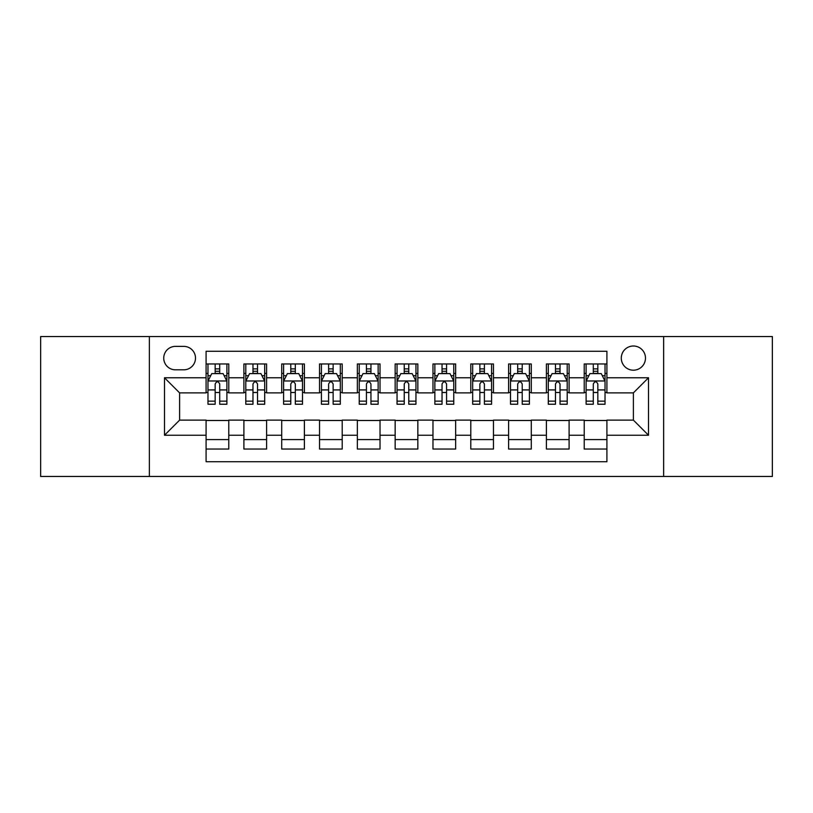 <?xml version="1.0" encoding="UTF-8"?>
<svg xmlns="http://www.w3.org/2000/svg" width="813" height="813" viewBox="0 0 813 813"><rect width="100%" height="100%" fill="white"/><g stroke="black" fill="none" stroke-linecap="round" stroke-linejoin="round"><path stroke-width="1.22" d="M633.388 346.003A12.104 12.104 0 0 0 621.284 358.096A12.104 12.104 0 0 0 633.388 370.2A12.104 12.104 0 0 0 645.481 358.096A12.104 12.104 0 0 0 633.388 346.003M663.632 476.459L772.35 476.459L772.35 336.541L663.632 336.541L663.632 476.459L149.368 476.459L149.368 336.541L40.65 336.541L40.65 476.459L149.368 476.459M606.915 363.96L584.222 363.96L584.222 377.76L569.1 377.76L569.1 392.882L584.222 392.882L584.222 377.76M569.1 377.76L569.1 363.96L546.407 363.96L546.407 377.76L531.285 377.76L531.285 392.882L546.407 392.882L546.407 377.76M531.285 377.76L531.285 363.96L508.603 363.96L508.603 377.76L493.471 377.76L493.471 392.882L508.603 392.882L508.603 377.76M493.471 377.76L493.471 363.96L470.788 363.96L470.788 377.76L455.656 377.76L455.656 392.882L470.788 392.882L470.788 377.76M455.656 377.76L455.656 363.96L432.973 363.96L432.973 377.76L417.841 377.76L417.841 392.882L432.973 392.882L432.973 377.76M417.841 377.76L417.841 363.96L395.159 363.96L395.159 377.76L380.027 377.76L380.027 392.882L395.159 392.882L395.159 377.76M380.027 377.76L380.027 363.96L357.344 363.96L357.344 377.76L342.212 377.76L342.212 392.882L357.344 392.882L357.344 377.76M342.212 377.76L342.212 363.96L319.529 363.96L319.529 377.76L304.397 377.76L304.397 392.882L319.529 392.882L319.529 377.76M304.397 377.76L304.397 363.96L281.715 363.96L281.715 377.76L266.593 377.76L266.593 392.882L281.715 392.882L281.715 377.76M266.593 377.76L266.593 363.96L243.9 363.96L243.9 392.882L228.778 392.882L228.778 363.96L206.085 363.96M206.085 449.04L228.778 449.04L228.778 420.118L243.9 420.118L243.9 449.04L266.593 449.04L266.593 420.118L281.715 420.118L281.715 435.24L266.593 435.24M281.715 435.24L281.715 449.04L304.397 449.04L304.397 420.118L319.529 420.118L319.529 435.24L304.397 435.24M319.529 435.24L319.529 449.04L342.212 449.04L342.212 420.118L357.344 420.118L357.344 435.24L342.212 435.24M357.344 435.24L357.344 449.04L380.027 449.04L380.027 420.118L395.159 420.118L395.159 435.24L380.027 435.24M395.159 435.24L395.159 449.04L417.841 449.04L417.841 420.118L432.973 420.118L432.973 435.24L417.841 435.24M432.973 435.24L432.973 449.04L455.656 449.04L455.656 420.118L470.788 420.118L470.788 435.24L455.656 435.24M470.788 435.24L470.788 449.04L493.471 449.04L493.471 420.118L508.603 420.118L508.603 435.24L493.471 435.24M508.603 435.24L508.603 449.04L531.285 449.04L531.285 420.118L546.407 420.118L546.407 435.24L531.285 435.24M546.407 435.24L546.407 449.04L569.1 449.04L569.1 420.118L584.222 420.118L584.222 435.24L569.1 435.24M175.456 369.824L183.779 369.824A11.717 11.717 0 0 0 195.496 358.096A11.717 11.717 0 0 0 183.779 346.379L175.456 346.379A11.717 11.717 0 0 0 163.738 358.096A11.717 11.717 0 0 0 175.456 369.824M663.632 336.541L149.368 336.541M606.915 377.76L606.915 351.287L206.085 351.287L206.085 392.882L179.612 392.882L179.612 420.118L206.085 420.118L206.085 461.713L606.915 461.713L606.915 420.118L633.388 420.118L633.388 392.882L606.915 392.882L606.915 377.76L648.51 377.76L648.51 435.24L606.915 435.24M206.085 435.24L164.49 435.24L164.49 377.76L206.085 377.76M584.222 435.24L584.222 449.04L606.915 449.04M206.085 373.411L207.976 373.411M215.16 373.411L219.703 373.411M226.888 373.411L228.778 373.411M206.085 392.506L207.976 392.506M215.16 392.506L219.703 392.506M226.888 392.506L228.778 392.506M206.085 420.494L228.778 420.494M206.085 439.589L228.778 439.589M243.9 392.506L245.79 392.506M252.975 392.506L257.518 392.506M264.703 392.506L266.593 392.506M243.9 373.411L245.79 373.411M252.975 373.411L257.518 373.411M264.703 373.411L266.593 373.411M243.9 420.494L266.593 420.494M243.9 439.589L266.593 439.589M281.715 420.494L304.397 420.494M281.715 439.589L304.397 439.589M281.715 373.411L283.605 373.411M290.79 373.411L295.322 373.411M302.507 373.411L304.397 373.411M281.715 392.506L283.605 392.506M290.79 392.506L295.322 392.506M302.507 392.506L304.397 392.506M319.529 420.494L342.212 420.494M319.529 439.589L342.212 439.589M319.529 373.411L321.42 373.411M328.604 373.411L333.137 373.411M340.322 373.411L342.212 373.411M319.529 392.506L321.42 392.506M328.604 392.506L333.137 392.506M340.322 392.506L342.212 392.506M357.344 420.494L380.027 420.494M357.344 439.589L380.027 439.589M357.344 373.411L359.234 373.411M366.419 373.411L370.952 373.411M378.136 373.411L380.027 373.411M357.344 392.506L359.234 392.506M366.419 392.506L370.952 392.506M378.136 392.506L380.027 392.506M395.159 420.494L417.841 420.494M395.159 439.589L417.841 439.589M395.159 373.411L397.049 373.411M404.234 373.411L408.766 373.411M415.951 373.411L417.841 373.411M395.159 392.506L397.049 392.506M404.234 392.506L408.766 392.506M415.951 392.506L417.841 392.506M432.973 420.494L455.656 420.494M432.973 439.589L455.656 439.589M432.973 373.411L434.864 373.411M442.048 373.411L446.581 373.411M453.766 373.411L455.656 373.411M432.973 392.506L434.864 392.506M442.048 392.506L446.581 392.506M453.766 392.506L455.656 392.506M470.788 420.494L493.471 420.494M470.788 439.589L493.471 439.589M470.788 373.411L472.678 373.411M479.863 373.411L484.396 373.411M491.58 373.411L493.471 373.411M470.788 392.506L472.678 392.506M479.863 392.506L484.396 392.506M491.58 392.506L493.471 392.506M508.603 420.494L531.285 420.494M508.603 439.589L531.285 439.589M508.603 373.411L510.493 373.411M517.678 373.411L522.21 373.411M529.395 373.411L531.285 373.411M508.603 392.506L510.493 392.506M517.678 392.506L522.21 392.506M529.395 392.506L531.285 392.506M546.407 420.494L569.1 420.494M546.407 439.589L569.1 439.589M546.407 373.411L548.297 373.411M555.482 373.411L560.025 373.411M567.21 373.411L569.1 373.411M546.407 392.506L548.297 392.506M555.482 392.506L560.025 392.506M567.21 392.506L569.1 392.506M584.222 420.494L606.915 420.494M584.222 439.589L606.915 439.589M584.222 373.411L586.112 373.411M593.297 373.411L597.84 373.411M605.024 373.411L606.915 373.411M584.222 392.506L586.112 392.506M593.297 392.506L597.84 392.506M605.024 392.506L606.915 392.506M179.612 392.882L164.49 377.76M179.612 420.118L164.49 435.24M648.51 377.76L633.388 392.882M648.51 435.24L633.388 420.118M219.703 368.878L215.16 368.878M226.888 401.144L219.703 401.144L219.703 404.234L226.888 404.234L226.888 381.165L223.097 373.604L211.756 373.604L207.976 381.165L207.976 404.234L215.16 404.234L215.16 401.144L207.976 401.144M207.976 381.165L207.976 363.96M226.888 381.165L226.888 363.96M215.16 373.604L215.16 363.96M219.703 363.96L219.703 373.604M219.703 401.144L219.703 384C218.189 381.084 216.675 381.084 215.16 384L215.16 401.144M257.518 368.878L252.975 368.878M264.703 401.144L257.518 401.144L257.518 404.234L264.703 404.234L264.703 381.165L260.912 373.604L249.571 373.604L245.79 381.165L245.79 404.234L252.975 404.234L252.975 401.144L245.79 401.144M245.79 381.165L245.79 363.96M264.703 381.165L264.703 363.96M252.975 373.604L252.975 363.96M257.518 363.96L257.518 373.604M257.518 401.144L257.518 384C256.004 381.084 254.489 381.084 252.975 384L252.975 401.144M295.322 368.878L290.79 368.878M302.507 401.144L295.322 401.144L295.322 404.234L302.507 404.234L302.507 381.165L298.727 373.604L287.385 373.604L283.605 381.165L283.605 404.234L290.79 404.234L290.79 401.144L283.605 401.144M283.605 381.165L283.605 363.96M302.507 381.165L302.507 363.96M290.79 373.604L290.79 363.96M295.322 363.96L295.322 373.604M295.322 401.144L295.322 384C293.818 381.084 292.304 381.084 290.79 384L290.79 401.144M333.137 368.878L328.604 368.878M340.322 401.144L333.137 401.144L333.137 404.234L340.322 404.234L340.322 381.165L336.541 373.604L325.2 373.604L321.42 381.165L321.42 404.234L328.604 404.234L328.604 401.144L321.42 401.144M321.42 381.165L321.42 363.96M340.322 381.165L340.322 363.96M328.604 373.604L328.604 363.96M333.137 363.96L333.137 373.604M333.137 401.144L333.137 384C331.633 381.084 330.119 381.084 328.604 384L328.604 401.144M370.952 368.878L366.419 368.878M378.136 401.144L370.952 401.144L370.952 404.234L378.136 404.234L378.136 381.165L374.356 373.604L363.015 373.604L359.234 381.165L359.234 404.234L366.419 404.234L366.419 401.144L359.234 401.144M359.234 381.165L359.234 363.96M378.136 381.165L378.136 363.96M366.419 373.604L366.419 363.96M370.952 363.96L370.952 373.604M370.952 401.144L370.952 384C369.448 381.084 367.933 381.084 366.419 384L366.419 401.144M408.766 368.878L404.234 368.878M415.951 401.144L408.766 401.144L408.766 404.234L415.951 404.234L415.951 381.165L412.171 373.604L400.829 373.604L397.049 381.165L397.049 404.234L404.234 404.234L404.234 401.144L397.049 401.144M397.049 381.165L397.049 363.96M415.951 381.165L415.951 363.96M404.234 373.604L404.234 363.96M408.766 363.96L408.766 373.604M408.766 401.144L408.766 384C407.262 381.084 405.748 381.084 404.234 384L404.234 401.144M446.581 368.878L442.048 368.878M453.766 401.144L446.581 401.144L446.581 404.234L453.766 404.234L453.766 381.165L449.985 373.604L438.644 373.604L434.864 381.165L434.864 404.234L442.048 404.234L442.048 401.144L434.864 401.144M434.864 381.165L434.864 363.96M453.766 381.165L453.766 363.96M442.048 373.604L442.048 363.96M446.581 363.96L446.581 373.604M446.581 401.144L446.581 384C445.077 381.084 443.563 381.084 442.048 384L442.048 401.144M484.396 368.878L479.863 368.878M491.58 401.144L484.396 401.144L484.396 404.234L491.58 404.234L491.58 381.165L487.8 373.604L476.459 373.604L472.678 381.165L472.678 404.234L479.863 404.234L479.863 401.144L472.678 401.144M472.678 381.165L472.678 363.96M491.58 381.165L491.58 363.96M479.863 373.604L479.863 363.96M484.396 363.96L484.396 373.604M484.396 401.144L484.396 384C482.881 381.084 481.377 381.084 479.863 384L479.863 401.144M522.21 368.878L517.678 368.878M529.395 401.144L522.21 401.144L522.21 404.234L529.395 404.234L529.395 381.165L525.615 373.604L514.273 373.604L510.493 381.165L510.493 404.234L517.678 404.234L517.678 401.144L510.493 401.144M510.493 381.165L510.493 363.96M529.395 381.165L529.395 363.96M517.678 373.604L517.678 363.96M522.21 363.96L522.21 373.604M522.21 401.144L522.21 384C520.696 381.084 519.192 381.084 517.678 384L517.678 401.144M560.025 368.878L555.482 368.878M567.21 401.144L560.025 401.144L560.025 404.234L567.21 404.234L567.21 381.165L563.429 373.604L552.088 373.604L548.297 381.165L548.297 404.234L555.482 404.234L555.482 401.144L548.297 401.144M548.297 381.165L548.297 363.96M567.21 381.165L567.21 363.96M555.482 373.604L555.482 363.96M560.025 363.96L560.025 373.604M560.025 401.144L560.025 384C558.511 381.084 557.007 381.084 555.482 384L555.482 401.144M597.84 368.878L593.297 368.878M605.024 401.144L597.84 401.144L597.84 404.234L605.024 404.234L605.024 381.165L601.244 373.604L589.903 373.604L586.112 381.165L586.112 404.234L593.297 404.234L593.297 401.144L586.112 401.144M586.112 381.165L586.112 363.96M605.024 381.165L605.024 363.96M593.297 373.604L593.297 363.96M597.84 363.96L597.84 373.604M597.84 401.144L597.84 384C596.325 381.084 594.811 381.084 593.297 384L593.297 401.144M243.9 435.24L228.778 435.24M243.9 377.76L228.778 377.76M226.786 380.972L208.067 380.972M207.976 375.687L210.719 375.687M224.144 375.687L226.888 375.687M215.16 389.925L207.976 389.925M226.888 389.925L219.703 389.925M219.703 371.277L215.16 371.277M264.601 380.972L245.882 380.972M245.79 375.687L248.534 375.687M261.959 375.687L264.703 375.687M252.975 389.925L245.79 389.925M264.703 389.925L257.518 389.925M257.518 371.277L252.975 371.277M302.416 380.972L283.696 380.972M283.605 375.687L286.349 375.687M299.773 375.687L302.507 375.687M290.79 389.925L283.605 389.925M302.507 389.925L295.322 389.925M295.322 371.277L290.79 371.277M340.23 380.972L321.511 380.972M321.42 375.687L324.163 375.687M337.588 375.687L340.322 375.687M328.604 389.925L321.42 389.925M340.322 389.925L333.137 389.925M333.137 371.277L328.604 371.277M378.045 380.972L359.326 380.972M359.234 375.687L361.978 375.687M375.403 375.687L378.136 375.687M366.419 389.925L359.234 389.925M378.136 389.925L370.952 389.925M370.952 371.277L366.419 371.277M415.86 380.972L397.14 380.972M397.049 375.687L399.783 375.687M413.217 375.687L415.951 375.687M404.234 389.925L397.049 389.925M415.951 389.925L408.766 389.925M408.766 371.277L404.234 371.277M453.674 380.972L434.955 380.972M434.864 375.687L437.597 375.687M451.022 375.687L453.766 375.687M442.048 389.925L434.864 389.925M453.766 389.925L446.581 389.925M446.581 371.277L442.048 371.277M491.489 380.972L472.77 380.972M472.678 375.687L475.412 375.687M488.837 375.687L491.58 375.687M479.863 389.925L472.678 389.925M491.58 389.925L484.396 389.925M484.396 371.277L479.863 371.277M529.304 380.972L510.584 380.972M510.493 375.687L513.227 375.687M526.651 375.687L529.395 375.687M517.678 389.925L510.493 389.925M529.395 389.925L522.21 389.925M522.21 371.277L517.678 371.277M567.118 380.972L548.399 380.972M548.297 375.687L551.041 375.687M564.466 375.687L567.21 375.687M555.482 389.925L548.297 389.925M567.21 389.925L560.025 389.925M560.025 371.277L555.482 371.277M604.933 380.972L586.214 380.972M586.112 375.687L588.856 375.687M602.281 375.687L605.024 375.687M593.297 389.925L586.112 389.925M605.024 389.925L597.84 389.925M597.84 371.277L593.297 371.277"/></g></svg>
